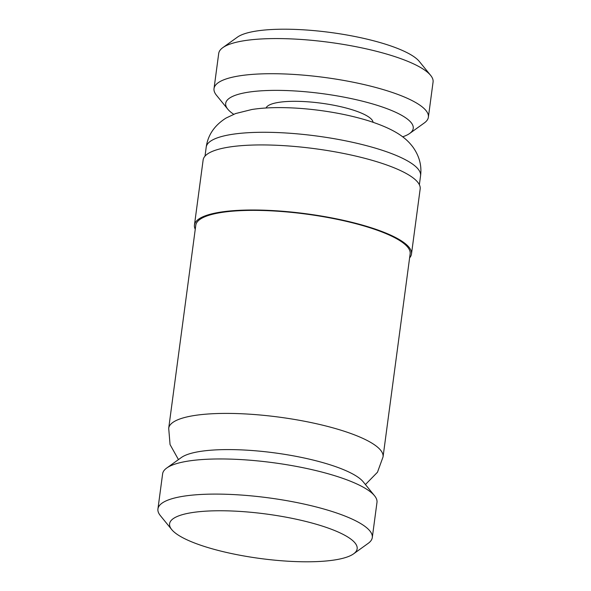 <?xml version="1.0" encoding="UTF-8"?>
<svg xmlns="http://www.w3.org/2000/svg" width="591" height="591" viewBox="0 0 591 591"><rect width="100%" height="100%" fill="white"/><g stroke="black" fill="none" stroke-linecap="round" stroke-linejoin="round"><path stroke-width="0.89" d="M166.692 468.05L181.319 457.545A94.612 22.443 7.6 0 1 329.209 464.511A94.612 22.443 7.6 0 1 363.206 481.813L374.561 495.783A108.131 25.649 -172.4 0 0 335.71 476.014A108.131 25.649 -172.4 0 0 166.692 468.05A108.131 25.649 -172.4 0 0 162.621 473.819L157.93 508.962A108.131 25.649 7.6 0 1 219.571 494.12A108.131 25.649 7.6 0 1 331.026 511.156A108.131 25.649 7.6 0 1 372.286 537.566A108.131 25.649 7.6 0 1 368.215 543.336L353.595 553.841A94.612 22.443 -172.4 0 0 321.046 525.687A94.612 22.443 -172.4 0 0 213.381 510.838A94.612 22.443 -172.4 0 0 171.708 529.573A94.612 22.443 -172.4 0 0 205.698 546.867A94.612 22.443 -172.4 0 0 353.595 553.841M171.708 529.573L160.346 515.603A108.131 25.649 7.6 0 1 157.93 508.962M372.286 537.566L376.977 502.424A108.131 25.649 -172.4 0 0 374.561 495.783M168.701 428.268L195.791 225.237A108.131 25.649 7.6 0 1 257.432 210.396A108.131 25.649 7.6 0 1 368.88 227.432A108.131 25.649 7.6 0 1 410.147 253.835L383.057 456.873A108.131 25.649 7.6 0 0 341.79 430.462A108.131 25.649 7.6 0 0 230.342 413.427A108.131 25.649 7.6 0 0 168.701 428.268L170.053 444.558L178.452 459.599M195.252 229.264A109.483 25.967 7.6 0 1 194.446 225.053A109.483 25.967 7.6 0 1 256.863 210.027A109.483 25.967 7.6 0 1 369.707 227.276A109.483 25.967 7.6 0 1 411.484 254.012A109.483 25.967 7.6 0 1 409.607 257.868M194.446 225.053L203.134 159.984A109.483 25.967 7.6 0 1 265.544 144.958A109.483 25.967 7.6 0 1 378.388 162.2A109.483 25.967 7.6 0 1 420.171 188.943L411.484 254.012M373.061 122.263A54.062 12.825 -172.4 0 0 352.421 109.837A54.062 12.825 -172.4 0 0 298.167 101.349A54.062 12.825 -172.4 0 0 266.076 107.99M402.648 136.824A94.612 22.443 -172.4 0 0 409.681 133.455A94.612 22.443 -172.4 0 0 377.139 105.301A94.612 22.443 -172.4 0 0 269.474 90.453A94.612 22.443 -172.4 0 0 227.794 109.187A94.612 22.443 -172.4 0 0 233.704 114.285M227.794 109.187L216.439 95.217A108.131 25.649 7.6 0 1 214.023 88.576A108.131 25.649 7.6 0 1 275.665 73.735A108.131 25.649 7.6 0 1 387.112 90.77A108.131 25.649 7.6 0 1 428.379 117.181A108.131 25.649 7.6 0 1 424.308 122.95L409.681 133.455M222.785 47.664L237.405 37.159A94.612 22.443 7.6 0 1 385.302 44.133A94.612 22.443 7.6 0 1 419.292 61.427L430.654 75.397A108.131 25.649 -172.4 0 0 391.803 55.628A108.131 25.649 -172.4 0 0 222.785 47.664A108.131 25.649 -172.4 0 0 218.714 53.434L214.023 88.576M428.379 117.181L433.07 82.038A108.131 25.649 -172.4 0 0 430.654 75.397M379.296 149.338A108.131 25.649 -172.4 0 0 267.849 132.303A108.131 25.649 -172.4 0 0 206.207 147.144C207.899 135.029 214.518 125.329 226.072 118.045L235.58 113.561L251.847 109.505C259.56 108.301 268.078 107.673 277.393 107.614C290.883 107.532 305.059 108.478 319.908 110.436C337.675 112.807 353.979 116.287 368.814 120.882C396.096 129.68 406.29 138.279 412.902 147.033C419.322 156.024 421.878 165.591 420.563 175.749A108.131 25.649 -172.4 0 0 379.296 149.338M206.207 147.144L205.011 156.127M420.563 175.749L419.366 184.732M365.43 484.546L377.479 472.231L383.057 456.873"/></g></svg>
